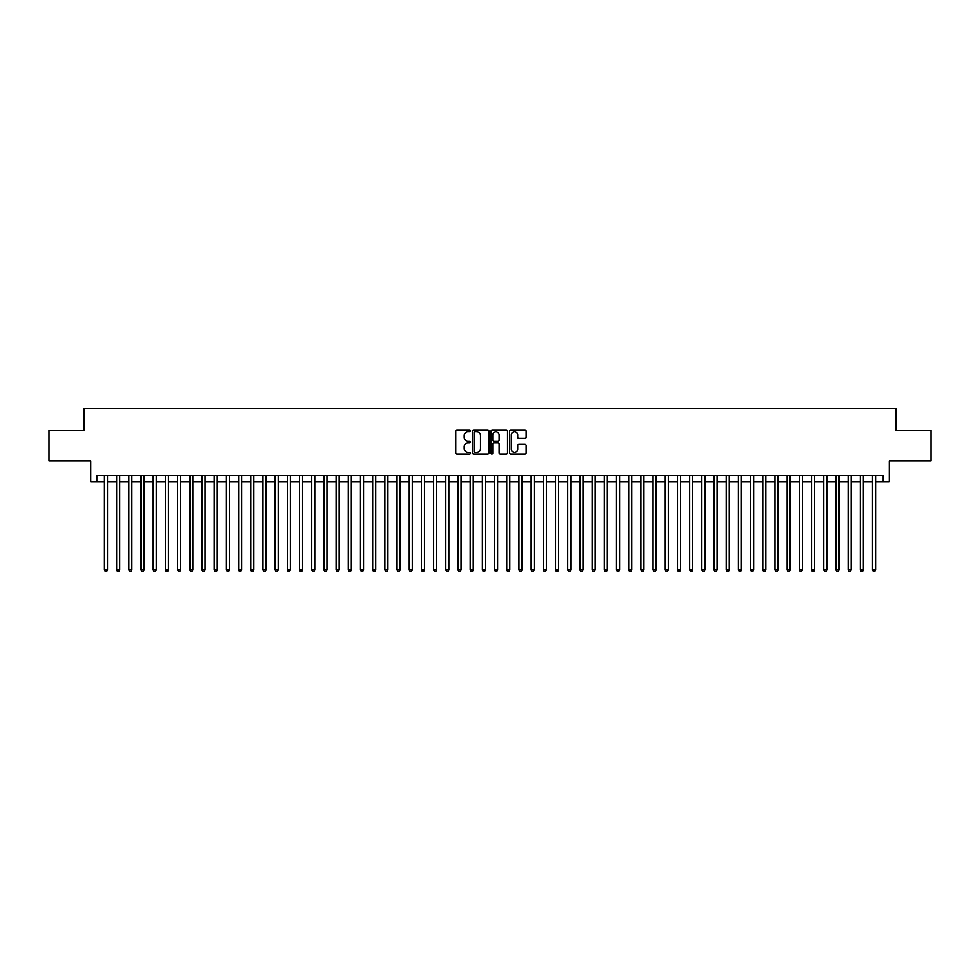 <?xml version="1.0" encoding="UTF-8"?>
<svg xmlns="http://www.w3.org/2000/svg" width="980" height="980" viewBox="0 0 980 980"><rect width="100%" height="100%" fill="white"/><g stroke="black" fill="none" stroke-linecap="round" stroke-linejoin="round"><path stroke-width="1.47" d="M470.498 430.906A0.833 0.833 0 0 0 469.653 430.061L456.95 430.061A1.201 1.201 0 0 0 455.749 431.261L455.749 452.797A1.201 1.201 0 0 0 456.95 453.997L469.653 453.997A0.833 0.833 0 0 0 470.498 453.152A0.833 0.833 0 0 0 469.653 452.319L468.011 452.319A3.834 3.834 0 0 1 464.189 448.497L464.189 446.696A3.834 3.834 0 0 1 468.011 442.862L469.653 442.862A0.833 0.833 0 0 0 470.498 442.029A0.833 0.833 0 0 0 469.653 441.196L468.011 441.196A3.834 3.834 0 0 1 464.189 437.362L464.189 435.573A3.834 3.834 0 0 1 468.011 431.739L469.653 431.739A0.833 0.833 0 0 0 470.498 430.906M524.974 438.501A1.201 1.201 0 0 0 526.162 437.301L526.162 431.261A1.201 1.201 0 0 0 524.974 430.061L510.85 430.061A1.201 1.201 0 0 0 509.649 431.261L509.649 452.797A1.201 1.201 0 0 0 510.85 453.997L524.974 453.997A1.201 1.201 0 0 0 526.162 452.797L526.162 445.496A1.201 1.201 0 0 0 524.974 444.308L518.922 444.308A1.201 1.201 0 0 0 517.734 445.496L517.734 449.122A3.197 3.197 0 0 1 514.524 452.319A3.197 3.197 0 0 1 511.327 449.122L511.327 434.936A3.197 3.197 0 0 1 514.524 431.739A3.197 3.197 0 0 1 517.734 434.936L517.734 437.301A1.201 1.201 0 0 0 518.922 438.501L524.974 438.501M96.849 481.646L96.849 475.557L883.152 475.557L883.152 481.646L889.252 481.646L889.252 460.931L931 460.931L931 430.453L895.953 430.453L895.953 408.501L84.047 408.501L84.047 430.453L49 430.453L49 460.931L90.748 460.931L90.748 481.646L104.468 481.646M488.959 431.261A1.201 1.201 0 0 0 487.758 430.061L473.634 430.061A1.201 1.201 0 0 0 472.446 431.261L472.446 452.797A1.201 1.201 0 0 0 473.634 453.997L487.758 453.997A1.201 1.201 0 0 0 488.959 452.797L488.959 431.261M492.242 430.061L506.366 430.061A1.201 1.201 0 0 1 507.554 431.261L507.554 452.797A1.201 1.201 0 0 1 506.366 453.997L500.327 453.997A1.201 1.201 0 0 1 499.126 452.797L499.126 444.063A1.201 1.201 0 0 0 497.926 442.862L493.92 442.862A1.201 1.201 0 0 0 492.72 444.063L492.72 453.152A0.833 0.833 0 0 1 491.887 453.997A0.833 0.833 0 0 1 491.041 453.152L491.041 431.261A1.201 1.201 0 0 1 492.242 430.061M107.518 481.646L116.657 481.646M119.707 481.646L128.846 481.646M131.896 481.646L141.034 481.646M144.085 481.646L153.235 481.646M156.273 481.646L165.424 481.646M168.474 481.646L177.613 481.646M180.663 481.646L189.802 481.646M192.852 481.646L201.99 481.646M205.041 481.646L214.179 481.646M217.229 481.646L226.38 481.646M229.418 481.646L238.569 481.646M241.619 481.646L250.757 481.646M253.808 481.646L262.946 481.646M265.997 481.646L275.135 481.646M278.185 481.646L287.324 481.646M290.374 481.646L299.525 481.646M302.563 481.646L311.714 481.646M314.764 481.646L323.902 481.646M326.952 481.646L336.091 481.646M339.141 481.646L348.28 481.646M351.33 481.646L360.469 481.646M363.519 481.646L372.67 481.646M375.708 481.646L384.858 481.646M387.909 481.646L397.047 481.646M400.097 481.646L409.236 481.646M412.286 481.646L421.425 481.646M424.475 481.646L433.613 481.646M436.663 481.646L445.814 481.646M448.852 481.646L458.003 481.646M461.041 481.646L470.192 481.646M473.242 481.646L482.38 481.646M485.431 481.646L494.569 481.646M497.62 481.646L506.758 481.646M509.808 481.646L518.959 481.646M521.997 481.646L531.148 481.646M534.186 481.646L543.337 481.646M546.387 481.646L555.525 481.646M558.576 481.646L567.714 481.646M570.764 481.646L579.903 481.646M582.953 481.646L592.091 481.646M595.142 481.646L604.293 481.646M607.331 481.646L616.481 481.646M619.532 481.646L628.67 481.646M631.72 481.646L640.859 481.646M643.909 481.646L653.048 481.646M656.098 481.646L665.236 481.646M668.287 481.646L677.437 481.646M680.475 481.646L689.626 481.646M692.676 481.646L701.815 481.646M704.865 481.646L714.004 481.646M717.054 481.646L726.192 481.646M729.242 481.646L738.381 481.646M741.431 481.646L750.582 481.646M753.62 481.646L762.771 481.646M765.821 481.646L774.96 481.646M778.01 481.646L787.148 481.646M790.198 481.646L799.337 481.646M802.387 481.646L811.526 481.646M814.576 481.646L823.727 481.646M826.765 481.646L835.916 481.646M838.966 481.646L848.104 481.646M851.155 481.646L860.293 481.646M863.343 481.646L872.482 481.646M875.532 481.646L883.152 481.646M474.957 431.739A0.833 0.833 0 0 0 474.112 432.572L474.112 451.486A0.833 0.833 0 0 0 474.957 452.319L476.684 452.319A3.834 3.834 0 0 0 480.519 448.497L480.519 435.573A3.834 3.834 0 0 0 476.684 431.739L474.957 431.739M499.126 434.998A3.197 3.197 0 0 0 495.929 431.8A3.197 3.197 0 0 0 492.72 434.998L492.72 439.996A1.201 1.201 0 0 0 493.92 441.196L497.926 441.196A1.201 1.201 0 0 0 499.126 439.996L499.126 434.998M107.518 475.557L107.518 569.907L104.468 569.907L104.468 475.557M107.518 569.907L106.6 571.499L105.387 571.499L104.468 569.907M119.707 475.557L119.707 569.907L116.657 569.907L116.657 475.557M119.707 569.907L118.788 571.499L117.576 571.499L116.657 569.907M131.896 475.557L131.896 569.907L128.846 569.907L128.846 475.557M131.896 569.907L130.977 571.499L129.764 571.499L128.846 569.907M144.085 475.557L144.085 569.907L141.034 569.907L141.034 475.557M144.085 569.907L143.178 571.499L141.953 571.499L141.034 569.907M156.273 475.557L156.273 569.907L153.235 569.907L153.235 475.557M156.273 569.907L155.367 571.499L154.142 571.499L153.235 569.907M168.474 475.557L168.474 569.907L165.424 569.907L165.424 475.557M168.474 569.907L167.556 571.499L166.331 571.499L165.424 569.907M180.663 475.557L180.663 569.907L177.613 569.907L177.613 475.557M180.663 569.907L179.744 571.499L178.532 571.499L177.613 569.907M192.852 475.557L192.852 569.907L189.802 569.907L189.802 475.557M192.852 569.907L191.933 571.499L190.72 571.499L189.802 569.907M205.041 475.557L205.041 569.907L201.99 569.907L201.99 475.557M205.041 569.907L204.122 571.499L202.909 571.499L201.99 569.907M217.229 475.557L217.229 569.907L214.179 569.907L214.179 475.557M217.229 569.907L216.323 571.499L215.098 571.499L214.179 569.907M229.418 475.557L229.418 569.907L226.38 569.907L226.38 475.557M229.418 569.907L228.512 571.499L227.287 571.499L226.38 569.907M241.619 475.557L241.619 569.907L238.569 569.907L238.569 475.557M241.619 569.907L240.7 571.499L239.475 571.499L238.569 569.907M253.808 475.557L253.808 569.907L250.757 569.907L250.757 475.557M253.808 569.907L252.889 571.499L251.676 571.499L250.757 569.907M265.997 475.557L265.997 569.907L262.946 569.907L262.946 475.557M265.997 569.907L265.078 571.499L263.865 571.499L262.946 569.907M278.185 475.557L278.185 569.907L275.135 569.907L275.135 475.557M278.185 569.907L277.267 571.499L276.054 571.499L275.135 569.907M290.374 475.557L290.374 569.907L287.324 569.907L287.324 475.557M290.374 569.907L289.468 571.499L288.243 571.499L287.324 569.907M302.563 475.557L302.563 569.907L299.525 569.907L299.525 475.557M302.563 569.907L301.656 571.499L300.431 571.499L299.525 569.907M314.764 475.557L314.764 569.907L311.714 569.907L311.714 475.557M314.764 569.907L313.845 571.499L312.62 571.499L311.714 569.907M326.952 475.557L326.952 569.907L323.902 569.907L323.902 475.557M326.952 569.907L326.034 571.499L324.821 571.499L323.902 569.907M339.141 475.557L339.141 569.907L336.091 569.907L336.091 475.557M339.141 569.907L338.223 571.499L337.01 571.499L336.091 569.907M351.33 475.557L351.33 569.907L348.28 569.907L348.28 475.557M351.33 569.907L350.411 571.499L349.199 571.499L348.28 569.907M363.519 475.557L363.519 569.907L360.469 569.907L360.469 475.557M363.519 569.907L362.612 571.499L361.387 571.499L360.469 569.907M375.708 475.557L375.708 569.907L372.67 569.907L372.67 475.557M375.708 569.907L374.801 571.499L373.576 571.499L372.67 569.907M387.909 475.557L387.909 569.907L384.858 569.907L384.858 475.557M387.909 569.907L386.99 571.499L385.765 571.499L384.858 569.907M400.097 475.557L400.097 569.907L397.047 569.907L397.047 475.557M400.097 569.907L399.179 571.499L397.966 571.499L397.047 569.907M412.286 475.557L412.286 569.907L409.236 569.907L409.236 475.557M412.286 569.907L411.367 571.499L410.155 571.499L409.236 569.907M424.475 475.557L424.475 569.907L421.425 569.907L421.425 475.557M424.475 569.907L423.556 571.499L422.343 571.499L421.425 569.907M436.663 475.557L436.663 569.907L433.613 569.907L433.613 475.557M436.663 569.907L435.757 571.499L434.532 571.499L433.613 569.907M448.852 475.557L448.852 569.907L445.814 569.907L445.814 475.557M448.852 569.907L447.946 571.499L446.721 571.499L445.814 569.907M461.041 475.557L461.041 569.907L458.003 569.907L458.003 475.557M461.041 569.907L460.135 571.499L458.91 571.499L458.003 569.907M473.242 475.557L473.242 569.907L470.192 569.907L470.192 475.557M473.242 569.907L472.323 571.499L471.098 571.499L470.192 569.907M485.431 475.557L485.431 569.907L482.38 569.907L482.38 475.557M485.431 569.907L484.512 571.499L483.299 571.499L482.38 569.907M497.62 475.557L497.62 569.907L494.569 569.907L494.569 475.557M497.62 569.907L496.701 571.499L495.488 571.499L494.569 569.907M509.808 475.557L509.808 569.907L506.758 569.907L506.758 475.557M509.808 569.907L508.902 571.499L507.677 571.499L506.758 569.907M521.997 475.557L521.997 569.907L518.959 569.907L518.959 475.557M521.997 569.907L521.091 571.499L519.865 571.499L518.959 569.907M534.186 475.557L534.186 569.907L531.148 569.907L531.148 475.557M534.186 569.907L533.279 571.499L532.054 571.499L531.148 569.907M546.387 475.557L546.387 569.907L543.337 569.907L543.337 475.557M546.387 569.907L545.468 571.499L544.243 571.499L543.337 569.907M558.576 475.557L558.576 569.907L555.525 569.907L555.525 475.557M558.576 569.907L557.657 571.499L556.444 571.499L555.525 569.907M570.764 475.557L570.764 569.907L567.714 569.907L567.714 475.557M570.764 569.907L569.846 571.499L568.633 571.499L567.714 569.907M582.953 475.557L582.953 569.907L579.903 569.907L579.903 475.557M582.953 569.907L582.034 571.499L580.822 571.499L579.903 569.907M595.142 475.557L595.142 569.907L592.091 569.907L592.091 475.557M595.142 569.907L594.235 571.499L593.01 571.499L592.091 569.907M607.331 475.557L607.331 569.907L604.293 569.907L604.293 475.557M607.331 569.907L606.424 571.499L605.199 571.499L604.293 569.907M619.532 475.557L619.532 569.907L616.481 569.907L616.481 475.557M619.532 569.907L618.613 571.499L617.388 571.499L616.481 569.907M631.72 475.557L631.72 569.907L628.67 569.907L628.67 475.557M631.72 569.907L630.802 571.499L629.589 571.499L628.67 569.907M643.909 475.557L643.909 569.907L640.859 569.907L640.859 475.557M643.909 569.907L642.99 571.499L641.778 571.499L640.859 569.907M656.098 475.557L656.098 569.907L653.048 569.907L653.048 475.557M656.098 569.907L655.179 571.499L653.966 571.499L653.048 569.907M668.287 475.557L668.287 569.907L665.236 569.907L665.236 475.557M668.287 569.907L667.38 571.499L666.155 571.499L665.236 569.907M680.475 475.557L680.475 569.907L677.437 569.907L677.437 475.557M680.475 569.907L679.569 571.499L678.344 571.499L677.437 569.907M692.676 475.557L692.676 569.907L689.626 569.907L689.626 475.557M692.676 569.907L691.758 571.499L690.533 571.499L689.626 569.907M704.865 475.557L704.865 569.907L701.815 569.907L701.815 475.557M704.865 569.907L703.946 571.499L702.734 571.499L701.815 569.907M717.054 475.557L717.054 569.907L714.004 569.907L714.004 475.557M717.054 569.907L716.135 571.499L714.922 571.499L714.004 569.907M729.242 475.557L729.242 569.907L726.192 569.907L726.192 475.557M729.242 569.907L728.324 571.499L727.111 571.499L726.192 569.907M741.431 475.557L741.431 569.907L738.381 569.907L738.381 475.557M741.431 569.907L740.525 571.499L739.3 571.499L738.381 569.907M753.62 475.557L753.62 569.907L750.582 569.907L750.582 475.557M753.62 569.907L752.714 571.499L751.489 571.499L750.582 569.907M765.821 475.557L765.821 569.907L762.771 569.907L762.771 475.557M765.821 569.907L764.902 571.499L763.677 571.499L762.771 569.907M778.01 475.557L778.01 569.907L774.96 569.907L774.96 475.557M778.01 569.907L777.091 571.499L775.878 571.499L774.96 569.907M790.198 475.557L790.198 569.907L787.148 569.907L787.148 475.557M790.198 569.907L789.28 571.499L788.067 571.499L787.148 569.907M802.387 475.557L802.387 569.907L799.337 569.907L799.337 475.557M802.387 569.907L801.469 571.499L800.256 571.499L799.337 569.907M814.576 475.557L814.576 569.907L811.526 569.907L811.526 475.557M814.576 569.907L813.67 571.499L812.445 571.499L811.526 569.907M826.765 475.557L826.765 569.907L823.727 569.907L823.727 475.557M826.765 569.907L825.858 571.499L824.633 571.499L823.727 569.907M838.966 475.557L838.966 569.907L835.916 569.907L835.916 475.557M838.966 569.907L838.047 571.499L836.822 571.499L835.916 569.907M851.155 475.557L851.155 569.907L848.104 569.907L848.104 475.557M851.155 569.907L850.236 571.499L849.023 571.499L848.104 569.907M863.343 475.557L863.343 569.907L860.293 569.907L860.293 475.557M863.343 569.907L862.425 571.499L861.212 571.499L860.293 569.907M875.532 475.557L875.532 569.907L872.482 569.907L872.482 475.557M875.532 569.907L874.613 571.499L873.401 571.499L872.482 569.907"/></g></svg>
